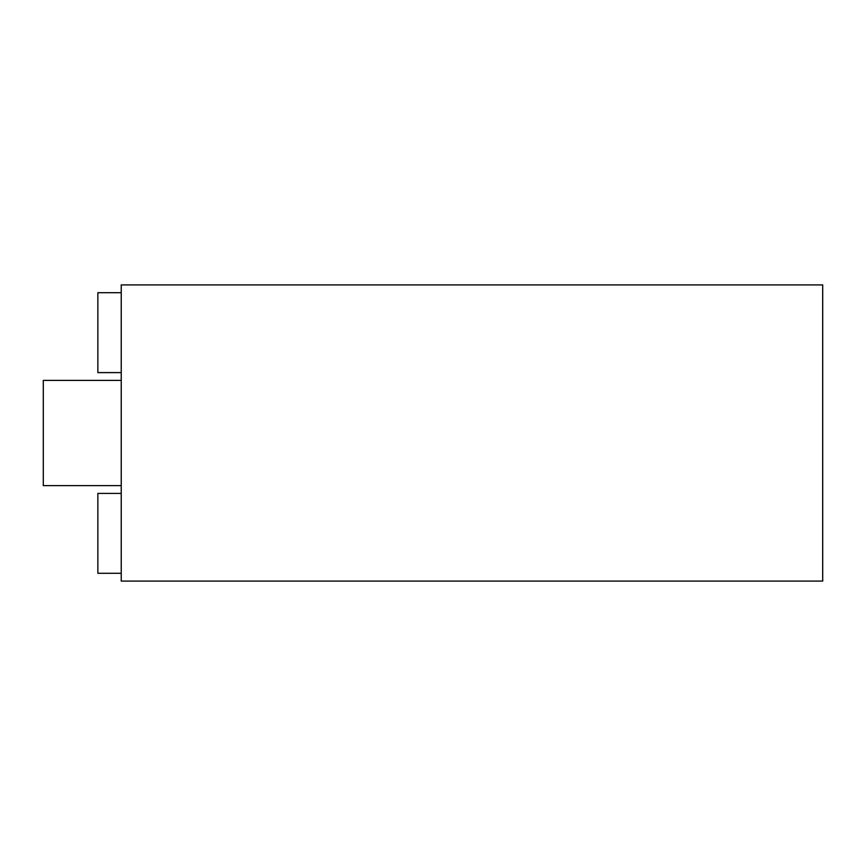 <?xml version="1.0" encoding="UTF-8"?>
<svg xmlns="http://www.w3.org/2000/svg" width="866" height="866" viewBox="0 0 866 866"><rect width="100%" height="100%" fill="white"/><g stroke="black" fill="none" stroke-linecap="round" stroke-linejoin="round"><path stroke-width="1.3" d="M822.7 433L822.7 284.914L121.24 284.914L121.24 581.086L822.7 581.086L822.7 433M121.24 380.39L43.3 380.39L43.3 485.61L121.24 485.61M121.24 573.292L97.858 573.292L97.858 493.404L121.24 493.404M121.24 292.708L97.858 292.708L97.858 372.596L121.24 372.596"/></g></svg>
